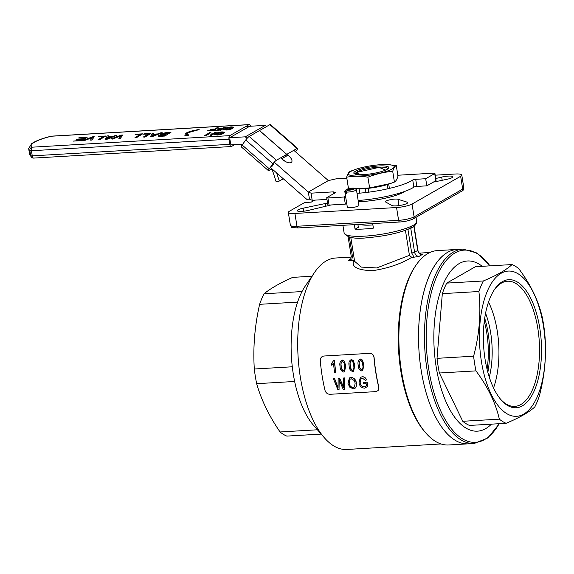 <?xml version="1.0" encoding="UTF-8"?>
<svg xmlns="http://www.w3.org/2000/svg" width="574" height="574" viewBox="0 0 574 574"><rect width="100%" height="100%" fill="white"/><g stroke="black" fill="none" stroke-linecap="round" stroke-linejoin="round"><path stroke-width="0.86" d="M409.169 228.839A2.203 1.729 -113.7 0 0 409.205 228.825A2.203 1.729 -113.7 0 0 410.101 226.78L414.679 224.621L415.289 223.817A2.203 2.059 49.6 0 1 414.851 225.474M414.679 224.621A2.203 2.038 62.4 0 1 413.904 226.579L413.538 226.156L413.904 226.579L410.769 228.373L408.666 228.94M411.343 226.522A2.203 1.772 58.9 0 1 410.769 228.373L414.6 252.273C415.303 254.971 416.824 256.327 419.178 256.341L413.99 257.209L411.694 252.926L407.92 229.363M349.358 237.069L352.45 256.384A2.203 0.43 170.9 0 1 351.216 256.205M352.45 256.384L351.561 260.861L348.145 260.488L349.853 259.914C350.527 259.993 350.979 258.752 351.216 256.198L348.088 236.703M414.127 226.414L417.944 250.25A2.203 0.43 170.9 0 1 417.729 250.486A100.299 45.188 -93.3 0 0 414.6 252.273A2.203 0.43 170.9 0 1 411.694 252.926M421.811 254.426L422.385 254.512C420.024 254.497 418.475 253.156 417.729 250.486L413.904 226.579M350.786 237.371L354.617 261.321L361.347 267.089L376.723 267.943L409.434 255.344L411.752 257.346C401.061 263.875 387.931 268.338 372.347 270.741C357.272 270.124 351.087 266.788 353.799 260.725L354.495 260.539M366.98 382.27A96.475 43.466 -93.3 0 0 367.862 386.295L364.648 388.168C361.555 387.924 359.661 386.151 358.972 382.858L360.357 377.383L362.216 376.802C364.217 376.795 365.602 377.85 366.377 379.959L365.344 380.311L362.352 378.13L360.96 378.582L360.056 382.75C360.501 385.312 361.914 386.697 364.282 386.905L366.607 385.642A96.475 43.466 -93.3 0 1 366.162 383.626L363.579 383.776A96.475 43.466 -93.3 0 1 363.306 382.485L367.095 382.169A96.181 43.33 -93.3 0 0 367.977 386.187L367.303 386.948M363.306 382.485L367.095 382.169M364.282 386.905L366.721 385.534M360.056 382.75L360.171 382.65C360.616 385.197 362.029 386.582 364.404 386.797M361.039 378.524L360.171 382.65M362.216 376.802L362.338 376.723C364.339 376.716 365.724 377.764 366.499 379.866L366.377 379.959M360.422 377.34L362.338 376.723M350.054 379.163L349.214 383.454C349.652 385.828 350.979 387.156 353.189 387.45L354.581 386.912M353.189 387.45L354.524 386.962L355.177 383.009L354.215 380.512L351.266 378.775L349.989 379.206L349.092 383.554C349.537 385.936 350.858 387.271 353.067 387.565M349.889 387.306L348.002 383.597L349.415 377.972L351.023 377.455C353.95 377.893 355.701 379.73 356.275 382.98L356.074 386.991L355.363 388.024L353.376 388.828L349.889 387.306M349.501 377.914L351.144 377.376C354.079 377.814 355.83 379.644 356.389 382.88L356.189 386.876L355.421 387.959M334.455 378.575L338.05 388.046L338.143 378.359L339.657 378.273L343.489 387.723L343.238 378.065L344.343 378.001L344.4 389.208L343.195 389.28L339.069 379.679L339.04 389.524L337.842 389.595L333.351 378.639L334.577 378.496L338.165 387.931M333.351 378.639L334.577 378.496M339.04 389.524L339.191 379.593M344.4 389.208L344.343 378.001M343.238 378.065L344.465 377.914M341.968 383.87L343.611 387.615M339.657 378.273L342.09 383.769M338.143 378.359L339.779 378.187M360.594 360.235C359.252 361.319 358.865 362.94 359.432 365.093C359.374 367.338 360.156 368.881 361.771 369.713L362.051 369.656M361.771 369.713L361.642 369.778C360.027 368.946 359.245 367.396 359.302 365.136C358.736 362.976 359.123 361.355 360.465 360.264L360.285 360.293M362.115 369.627L361.642 369.778C362.94 368.738 363.292 367.13 362.703 364.942C362.782 362.668 362.036 361.111 360.465 360.264M360.106 359.094L360.393 359.044C358.248 360.149 357.523 362.201 358.219 365.208C358.212 368.228 359.403 370.151 361.785 370.976L362.603 370.761L363.923 364.834L362.668 370.725M360.163 359.08L362.438 360.171L363.794 364.877M362.438 360.171L363.923 364.834M360.529 359.015L362.567 360.135M351.518 360.766C350.176 361.85 349.788 363.471 350.355 365.624C350.298 367.869 351.08 369.412 352.694 370.244L352.974 370.187M352.694 370.244L352.565 370.309C350.951 369.469 350.169 367.927 350.226 365.667C349.659 363.507 350.047 361.885 351.388 360.795L351.209 360.816M353.039 370.158L352.565 370.309C353.864 369.269 354.215 367.654 353.627 365.466C353.706 363.199 352.96 361.634 351.388 360.795M351.03 359.625L351.317 359.575C349.171 360.68 348.447 362.732 349.143 365.738C349.136 368.752 350.327 370.675 352.709 371.507L353.527 371.292L354.847 365.365L353.591 371.256M351.087 359.611L353.362 360.702L354.718 365.408M353.362 360.702L354.847 365.365M351.453 359.546L353.491 360.666M342.441 361.297C341.099 362.381 340.712 364.002 341.279 366.155C341.221 368.4 342.004 369.943 343.618 370.775L343.898 370.718M343.618 370.775L343.489 370.833C341.874 370 341.092 368.458 341.15 366.198C340.583 364.038 340.97 362.416 342.312 361.326L342.133 361.347M343.962 370.689L343.489 370.833C344.787 369.8 345.139 368.185 344.558 365.997C344.63 363.722 343.883 362.165 342.312 361.326M341.953 360.156L342.24 360.106C340.095 361.211 339.37 363.263 340.066 366.269C340.059 369.283 341.25 371.206 343.632 372.031L344.45 371.823L345.77 365.896L344.515 371.787M342.011 360.142L344.285 361.225L345.641 365.939M344.285 361.225L345.77 365.896M342.377 360.077L344.414 361.197M335.697 372.347A96.475 43.466 -93.3 0 1 334.319 360.565L333.609 360.608L331.341 363.801A96.475 43.466 -93.3 0 0 331.485 365.164L333.472 363.22A96.475 43.466 -93.3 0 0 334.606 372.411L335.819 372.282A96.181 43.33 -93.3 0 1 334.448 360.544L334.319 360.565M333.609 360.608L334.448 360.544M333.602 363.184L331.485 365.164M330.007 394.295L375.841 391.619L378.072 390.6L378.754 387.378A96.181 43.33 -93.3 0 1 373.975 357.523C373.523 354.861 372.11 353.469 369.713 353.347L323.872 356.024C321.497 356.432 320.299 357.975 320.278 360.659A96.181 43.33 -93.3 0 0 325.056 390.514C325.896 392.946 327.546 394.209 330.007 394.295M378.137 390.528L378.869 387.256A95.887 43.201 -93.3 0 1 375.963 372.684A95.887 43.201 -93.3 0 1 374.104 357.502C373.66 354.847 372.239 353.462 369.85 353.333L324.009 356.016M413.99 257.209L411.752 257.346M409.434 255.344L405.423 230.31M353.799 260.725L351.561 260.861M372.677 223.58L373.401 228.129A36.736 7.161 170.9 0 1 355.069 229.198L354.337 224.649M357.903 224.441L358.363 227.311L355.069 229.198M359.984 224.319A20.571 4.011 -9.1 0 0 370.503 225.08A20.571 4.011 -9.1 0 0 372.892 224.908M327.553 203.131A6.615 1.292 -9.1 0 0 325.365 203.512L303.115 208.197A8.079 1.579 -9.1 0 0 297.253 210.687A8.079 1.579 -9.1 0 0 308.417 210.385L329.706 205.298A6.615 1.292 -9.1 0 0 330.918 204.975M407.016 202.127L397.976 199.271A6.615 1.292 -9.1 0 0 390.557 199.652A6.615 1.292 -9.1 0 0 385.434 201.754A6.615 1.292 -9.1 0 0 385.678 202.034L391.999 205.499A8.079 1.579 -9.1 0 0 400.889 205.291A8.079 1.579 -9.1 0 0 407.676 202.615A8.079 1.579 -9.1 0 0 407.016 202.127L407.203 203.282M433.226 182.18L446.981 179.282A8.079 1.579 -9.1 0 0 452.85 176.792A8.079 1.579 -9.1 0 0 441.679 177.101L442.195 180.293M435.745 178.514L441.679 177.101M314.71 200.139L311.223 202.127L304.672 202.514L289.454 211.21A11.76 2.289 -9.1 0 0 288.327 212.459A11.76 2.289 -9.1 0 0 294.921 213.463L396.555 207.53L398.607 220.337A11.76 2.289 -9.1 0 0 414.098 216.864L462.694 189.076A11.76 2.289 -9.1 0 0 463.828 187.827C463.67 189.757 463.003 190.848 461.826 191.106A2.203 1.923 -119.8 0 0 462.694 189.076L460.642 176.268L412.046 204.05A11.76 2.289 170.9 0 1 396.555 207.53M435.207 175.185L455.175 174.015A11.76 2.289 170.9 0 1 461.776 175.02A11.76 2.289 170.9 0 1 460.642 176.268M358.355 201.747A32.331 6.3 -9.1 0 0 361.268 201.618A32.331 6.3 -9.1 0 0 405.093 191.278M441.033 443.953L346.782 449.464A95.887 43.201 -93.3 0 1 324.253 437.646L313.49 425.255A80.826 36.413 -93.3 0 1 294.649 381.466L256.664 383.683C261.313 399.963 269.113 416.057 280.062 431.964L317.422 429.783M312.17 276.238L292.733 277.371C280.019 283.025 270.454 288.5 264.033 293.78L302.017 291.563A80.826 36.413 -93.3 0 1 305.346 285.931L314.595 272.363A95.887 43.201 -93.3 0 1 335.596 258.013L351.274 257.095M292.295 366.786A80.826 36.413 -93.3 0 1 297.597 302.103L259.62 304.32C254.698 326.068 252.933 347.629 254.311 369.003L292.295 366.786A80.826 36.413 -93.3 0 0 294.649 381.466M421.173 370.359A97.358 43.861 -93.3 0 1 456.99 249.446A97.358 43.861 86.7 0 0 428.843 276.847A97.358 43.861 86.7 0 0 423.935 384.343A97.358 43.861 86.7 0 0 468.341 443.831A97.358 43.861 -93.3 0 1 421.173 370.359M321.167 434.095L286.835 436.104A80.826 36.413 -93.3 0 1 280.062 431.964M259.62 304.32A80.826 36.413 -93.3 0 1 264.033 293.78M297.597 302.103A80.826 36.413 -93.3 0 1 302.017 291.563M324.253 437.646A95.887 43.201 -93.3 0 1 300.324 377.096A95.887 43.201 -93.3 0 1 314.595 272.363M474.268 443.487L448.696 444.979A97.358 43.861 -93.3 0 1 425.822 432.99L424.774 431.777A95.887 43.201 -93.3 0 1 400.846 371.227A95.887 43.201 -93.3 0 1 415.117 266.494L416.021 265.174A97.358 43.861 -93.3 0 1 437.345 250.594L462.909 249.102A97.358 43.861 86.7 0 0 434.762 276.503A97.358 43.861 86.7 0 0 429.854 383.992A97.358 43.861 86.7 0 0 474.268 443.487L487.886 437.919L499.351 423.691M256.664 383.683A80.826 36.413 -93.3 0 1 255.337 376.429A80.826 36.413 -93.3 0 1 254.311 369.003M425.822 432.99A97.358 43.861 -93.3 0 1 401.527 371.507A97.358 43.861 -93.3 0 1 416.021 265.174M356.755 174.467L356.504 172.903L360.867 174.697M359.747 193.151L359.066 188.868M365.954 192.52L365.322 188.616M385.62 170.083L379.78 167.68A16.165 3.15 170.9 0 0 376.967 167.845L357.853 172.135A16.165 3.15 170.9 0 0 356.504 172.903M389.402 188.401L388.713 184.118M368.73 192.168L368.121 188.351M387.988 188.731L387.321 184.563M389.409 170.291A23.147 4.513 170.9 0 1 356.038 176.046A23.147 4.513 170.9 0 1 355.442 169.445A23.147 4.513 170.9 0 1 386.087 164.53A23.147 4.513 170.9 0 1 389.409 170.291M385.14 170.291A17.694 3.451 170.9 0 1 368.91 174.116A17.694 3.451 170.9 0 1 355.084 174.094A17.694 3.451 170.9 0 1 370.747 166.883A17.694 3.451 170.9 0 1 387.881 168.835A17.694 3.451 170.9 0 1 385.14 170.291M386.087 164.53L396.261 165.47C394.876 166.18 393.692 168.139 392.709 171.332C384.243 172.042 375.977 173.994 367.905 177.187C360.623 175.945 353.541 175.945 346.66 177.187C347.643 173.994 348.827 172.042 350.212 171.332L355.442 169.445M392.709 171.332L394.424 182.058C395.809 181.348 396.993 179.397 397.983 176.204L396.261 165.47M350.757 188.272L348.382 187.92L346.66 177.187M394.424 182.058L390.571 183.479L369.627 187.92L367.905 177.187M369.627 187.92L355.184 188.724M390.571 183.479L389.201 183.953A23.147 4.513 170.9 0 1 358.549 188.86A23.147 4.513 170.9 0 1 358.37 188.86M387.098 169.352A16.165 3.15 -9.1 0 0 387.393 168.591A16.165 3.15 -9.1 0 0 370.933 168.031A16.165 3.15 -9.1 0 0 355.471 173.7A16.165 3.15 -9.1 0 0 355.98 174.331M402.36 192.34A27.186 5.302 170.9 0 1 402.302 192.871M402.639 192.139A29.389 5.733 170.9 0 1 401.362 192.957A29.389 5.733 170.9 0 1 395.651 195.447M482.203 266.307A85.232 38.401 86.7 0 0 442.877 284.962A85.232 38.401 86.7 0 0 442.733 393.405A85.232 38.401 86.7 0 0 491.423 424.15M446.737 283.111A80.826 36.413 86.7 0 0 442.324 293.651L437.022 358.334A80.826 36.413 86.7 0 0 439.368 373.014L462.766 421.287A80.826 36.413 86.7 0 0 469.539 425.434L506.125 423.296C519.764 417.571 529.336 412.096 534.825 406.887A80.826 36.413 86.7 0 0 539.244 396.347C545.056 374.463 546.821 352.902 544.547 331.664A80.826 36.413 86.7 0 0 542.193 316.984C538.405 300.589 530.606 284.503 518.796 268.704A80.826 36.413 86.7 0 0 512.03 264.564L475.437 266.702L446.737 283.111L483.33 280.973C496.897 275.29 506.462 269.823 512.03 264.564M487.85 372.268A55.843 25.156 86.7 0 0 484.7 318.254M462.766 421.287L499.351 419.156C495.627 402.891 487.828 386.797 475.961 370.876L439.368 373.014M437.022 358.334L473.607 356.196C479.405 334.484 481.17 312.923 478.91 291.513L442.324 293.651M473.607 356.196A80.826 36.413 86.7 0 0 475.961 370.876M499.351 419.156A80.826 36.413 86.7 0 0 506.125 423.296M487.161 291.585A72.74 32.775 86.7 0 0 506.706 413.603A72.74 32.775 86.7 0 0 543.434 326.01A72.74 32.775 86.7 0 0 487.161 291.585M534.724 389.717A64.145 28.901 -93.3 0 1 501.102 399.87A64.145 28.901 -93.3 0 1 494.644 289.296A64.145 28.901 -93.3 0 1 533.418 304.32A64.145 28.901 -93.3 0 1 534.724 389.717M483.33 280.973A80.826 36.413 86.7 0 0 480.998 285.988A80.826 36.413 86.7 0 0 478.91 291.513M489.306 377.168A55.843 25.156 86.7 0 0 485.568 313.217M493.54 387.916A62.674 28.241 86.7 0 0 488.524 302.053M500.578 399.253A62.674 28.241 86.7 0 0 514.778 406.378A62.674 28.241 86.7 0 0 532.902 388.741A62.674 28.241 86.7 0 0 536.059 319.539A62.674 28.241 86.7 0 0 507.473 281.238A62.674 28.241 86.7 0 0 494.192 289.978M347.356 190.288A4.405 0.861 -9.1 0 0 352.536 189.621A4.405 0.861 -9.1 0 0 354.632 188.344A4.405 0.861 -9.1 0 0 354.567 188.301L347.356 190.288L346.316 192.06L346.538 193.481A5.876 1.148 170.9 0 1 345.412 193.28L346.466 192.993M345.412 193.28L345.182 191.859L346.222 190.087L353.433 188.1L353.95 188.473M353.433 188.1A4.405 0.861 -9.1 0 0 349.042 188.573A4.405 0.861 -9.1 0 0 346.1 189.707L344.895 191.3A5.876 1.148 -9.1 0 0 344.816 191.544L347.327 207.2A5.876 1.148 -9.1 0 0 353.311 207.401A5.876 1.148 -9.1 0 0 358.937 205.341L356.425 189.685A5.876 1.148 -9.1 0 0 356.275 189.477L354.632 188.344M346.316 192.06A5.876 1.148 -9.1 0 0 352.795 191.357A5.876 1.148 -9.1 0 0 356.425 189.685M344.816 191.544A5.876 1.148 -9.1 0 0 345.182 191.859M346.1 189.707A4.405 0.861 -9.1 0 0 346.222 190.087M329.074 205.083A2.203 0.43 170.9 0 1 327.84 204.896L326.699 197.779A2.203 0.43 -9.1 0 0 327.933 197.965L329.074 205.083L345.318 204.136L344.178 197.018L327.933 197.965M333.609 193.718L333.315 191.867A42.62 8.309 -9.1 0 0 335.532 192.62L326.915 197.549A2.203 0.43 -9.1 0 0 326.699 197.779M412.735 180.006A2.203 0.43 170.9 0 1 415.712 179.31L416.853 186.421A2.203 0.43 -9.1 0 0 413.876 187.124L412.735 180.006A42.62 8.309 -9.1 0 1 357.014 193.366M435.838 180.688L434.705 173.57A2.203 0.43 -9.1 0 0 434.913 173.334L436.053 180.451A2.203 0.43 170.9 0 1 435.838 180.688L426.826 185.84L416.853 186.421M434.913 173.334A2.203 0.43 -9.1 0 0 433.679 173.147L397.825 175.242M312.191 200.283L309.458 199.156L308.317 192.046L311.051 193.165L312.191 200.283L326.965 199.422M346.825 178.22L336.099 178.844L328.357 180.588L308.317 192.046L274.236 162.198M333.315 191.867L311.051 193.165M346.71 203.339L345.318 204.136M344.178 197.018L345.57 196.222M426.826 185.84L425.686 178.729L415.712 179.31M434.705 173.57L425.686 178.729M245.751 126.51L265.31 125.369L245.27 136.827L247.057 138.391M265.31 125.369L266.616 126.51M293.802 150.316L328.357 180.588M280.851 157.721A7.347 3.351 35.8 0 0 291.154 162.507A7.347 3.351 35.8 0 0 291.678 162.047A7.347 3.351 35.8 0 0 286.727 154.384M309.458 199.156L306.746 199.314L270.318 167.414M285.135 161.359A7.347 3.351 35.8 0 0 282.473 159.436M228.926 137.782L245.27 136.827M242.737 144.16L229.937 144.906M358.154 200.484A42.62 8.309 -9.1 0 0 413.876 187.124M287.947 155.224L284.84 156.996L286.756 154.349L297.059 148.458A3.674 0.667 -48.8 0 1 297.562 148.343A3.674 0.667 -48.8 0 1 296.708 150.216L295.538 151.837M271.674 168.598L268.969 170.557A3.674 0.667 -48.8 0 1 268.46 170.672L241.281 146.865A3.674 0.667 -48.8 0 1 242.135 145L245.729 140.013A3.674 0.667 -48.8 0 1 249.209 136.469L269.873 124.651A3.674 0.667 -48.8 0 1 270.383 124.536L297.562 148.343M286.756 154.349L259.57 130.542M273.712 163.985L271.646 166.847M268.46 170.672A3.674 0.667 -48.8 0 1 269.314 168.806L272.908 163.82A3.674 0.667 -48.8 0 1 276.388 160.275L286.691 154.384L284.776 157.032L281.762 158.761M286.691 154.384L259.505 130.578M276.69 172.996L279.316 181.054L276.187 181.858L272.478 170.464L271.158 169.308M283.298 178.779L279.316 181.054M79.363 137.545L87.356 137.071L81.099 140.652L73.271 141.111L80.468 140.314L82.419 139.202L76.299 139.561L77.031 139.138L83.151 138.779L85.268 137.573L78.631 137.961L79.363 137.545M81.099 140.652L73.271 141.111M87.356 137.071L81.142 140.939M78.631 137.961L84.708 137.889M76.299 139.561L81.86 139.518M92.794 136.756L94.201 136.677L91.854 140.027L90.448 140.106L92.837 137.129L83.818 140.494L82.405 140.58L92.794 136.756M91.854 140.027L90.448 140.106M94.201 136.677L91.897 140.314M82.405 140.58L83.818 140.494M92.88 137.416L83.861 140.781M98.929 136.397L105.731 136.002L99.467 139.582L98.104 139.661L103.636 136.497L98.19 136.82L98.929 136.397M99.467 139.582L98.104 139.661M105.731 136.002L99.51 139.869M98.19 136.82L103.076 136.82M110.409 137.351L107.711 137.509L106.542 139.123M111.349 137.007L107.668 137.222L106.499 138.836L111.349 137.007M115.539 135.428L116.953 135.349L105.186 139.245L107.259 135.909L108.673 135.83L107.948 136.834L112.526 136.562L115.539 135.428M106.513 139.173L105.186 139.245M116.953 135.349L106.556 139.453M108.673 135.83L108.213 136.82M121.2 135.098L122.606 135.019L120.26 138.37L118.854 138.449L121.243 135.471L112.224 138.836L110.811 138.922L121.2 135.098M120.26 138.37L118.854 138.449M122.606 135.019L120.303 138.65M110.811 138.922L112.224 138.836M121.286 135.758L112.267 139.123M135.837 134.244L142.639 133.842L136.375 137.423L135.019 137.509L140.544 134.345L135.105 134.66L135.837 134.244M136.375 137.423L135.019 137.509M142.639 133.842L136.425 137.71M135.105 134.66L139.984 134.66M144.167 133.756L150.976 133.362L144.713 136.942L143.349 137.021L148.881 133.857L143.435 134.173L144.167 133.756M144.713 136.942L143.349 137.021M150.976 133.362L144.756 137.222M143.435 134.173L148.322 134.18M155.654 134.711L152.957 134.868L151.787 136.476M156.594 134.366L152.914 134.581L151.744 136.196L156.594 134.366M160.785 132.788L162.198 132.702L150.431 136.605L152.505 133.268L153.918 133.19L153.193 134.187L157.771 133.921L160.785 132.788M151.751 136.526L150.431 136.605M162.198 132.702L151.801 136.813M153.918 133.19L153.459 134.173M165.463 134.675L160.046 135.572M168.39 133.003L164.903 133.247L162.406 134.051M162.621 133.907L162.578 133.62C161.94 134.065 162.499 134.216 164.25 134.086L166.754 133.943L168.95 132.687L164.853 132.967L162.263 133.936M160.211 135.457L160.168 135.177C159.615 135.579 160.203 135.708 161.925 135.557L164.157 135.428L166.022 134.359L162.22 134.61L159.888 135.457M164.781 135.765L160.72 136.002C158.532 136.131 157.857 135.902 158.704 135.313L161.481 134.481L161.215 133.706L167.012 132.422L171.045 132.185L164.831 136.052L160.77 136.289C158.575 136.411 157.9 136.181 158.747 135.6M171.045 132.185L164.831 136.052M160.756 134.488L161.215 133.706M161.524 134.761L161.258 133.986M158.359 136.016L158.704 135.313M194.521 130.621A12.09 2.361 -9.1 0 0 186.528 134.173A12.09 2.361 -9.1 0 0 187.217 134.797L188.215 134.567L188.258 135.658L184.85 135.328L185.847 135.105A13.561 2.64 170.9 0 1 185.079 134.409A13.561 2.64 170.9 0 1 194.041 130.42L199.149 129.43L194.564 130.901A12.09 2.361 -9.1 0 0 186.572 134.316M188.215 134.567L188.308 135.938L184.85 135.328M199.149 129.43L194.916 131.051M217.058 127.701L218.142 127.643L213.133 130.506L207.286 130.843L212.631 130.233L214.195 129.344L210.694 129.243L214.776 129.007L217.058 127.701M213.133 130.506L207.286 130.843M218.142 127.643L213.176 130.786M210.113 129.581L213.636 129.659M224.405 127.277L225.496 127.213L220.481 130.076L214.633 130.42L219.978 129.803L221.542 128.913L218.041 128.813L222.124 128.576L224.405 127.277M220.481 130.076L214.633 130.42M225.496 127.213L220.531 130.363M217.46 129.15L220.983 129.229M232.219 127.643L230.54 127.471L225.474 128.791L224.793 129.408M224.764 129.222L226.5 129.459L231.638 128.102L232.269 127.485L230.49 127.184L225.424 128.504L224.75 129.186M233.374 127.119L232.714 128.038C231.351 128.885 229.083 129.466 225.919 129.789L223.523 129.387L227.218 127.471L231.071 126.854L233.374 127.119L233.503 127.557M232.714 128.038L232.757 128.325C231.394 129.172 229.134 129.753 225.969 130.076M233.417 127.406L232.757 128.325M225.919 129.789L223.523 129.387M215.315 132.293L216.405 132.228L211.397 135.091L210.235 135.163L209.811 133.132L205.815 135.421L204.731 135.478L209.74 132.616L210.902 132.551L211.332 134.574L215.315 132.293M211.397 135.091L210.285 135.442L209.854 133.419L205.865 135.701L204.731 135.478M216.405 132.228L211.44 135.378M223.135 132.666L221.449 132.486L216.384 133.807L215.709 134.431M215.681 134.237L217.41 134.474L222.547 133.118L223.178 132.501L221.406 132.199L216.341 133.52L215.666 134.201M224.283 132.135L223.63 133.06C222.267 133.9 220 134.488 216.836 134.811L214.432 134.402L218.134 132.486L221.98 131.869L224.283 132.135L224.42 132.572M223.63 133.06L223.673 133.34C222.31 134.187 220.043 134.768 216.879 135.091M224.334 132.422L223.673 133.34M216.836 134.811L214.432 134.402M249.252 126.531L230.088 137.487M230.626 143.859L229.808 138.736M250.537 126.23A2.942 1.327 86.7 0 0 249.238 124.594A2.942 1.327 86.7 0 0 248.951 124.68L229.787 135.636A2.942 1.327 86.7 0 0 228.99 139.202L31.427 150.74A2.942 1.327 -93.3 0 1 32.223 147.181A2.942 2.82 122.8 0 0 29.862 150.603A38.207 7.448 170.9 0 1 28.757 149.175L29.575 154.298A38.207 7.448 -9.1 0 0 30.687 155.726A2.942 2.82 122.8 0 0 33.443 158.051M33.959 157.994A2.942 1.327 -93.3 0 1 33.672 158.087A2.942 1.327 -93.3 0 1 32.252 155.863L31.427 150.74A2.942 0.574 170.9 0 1 29.862 150.603L30.687 155.726A2.942 0.574 -9.1 0 0 32.252 155.863L229.815 144.325A2.942 1.327 86.7 0 0 231.236 146.542A2.942 1.327 86.7 0 0 231.523 146.456L234.723 144.626M248.951 124.68L51.387 136.225A2.942 1.126 -103.8 0 0 51.143 136.217C42.024 138.449 35.538 140.931 31.678 143.658L28.7 148.501L28.757 149.175M229.815 144.325L228.99 139.202M185.495 135.184A13.561 2.64 170.9 0 1 185.122 134.689L185.079 134.409M298.258 227.871A2.203 0.99 -93.3 0 1 298.042 227.935A2.203 0.99 -93.3 0 1 296.973 226.271L398.607 220.337A2.203 0.99 -93.3 0 0 399.676 222.002A2.203 0.99 -93.3 0 0 399.891 221.937M412.046 204.05L414.098 216.864A2.203 1.923 -119.8 0 1 413.23 218.888C409.829 220.545 405.316 221.578 399.676 222.002L298.042 227.935C289.597 227.404 292.762 228.201 290.379 225.266A11.76 2.289 -9.1 0 0 296.973 226.271L294.921 213.463M415.289 223.817A36.736 7.161 -9.1 0 0 416.681 221.377C417.025 222.619 416.337 224.061 414.629 225.697L414.005 226.515M422.385 254.512A95.887 43.201 86.7 0 0 419.178 256.341M348.145 260.488A95.887 43.201 -93.3 0 1 350.764 258.946M397.969 199.271L398.987 205.592M325.365 203.512L325.795 206.231M303.115 208.197L303.603 211.225M342.9 225.317L344.127 232.994A36.736 7.161 -9.1 0 0 370.008 235.735A36.736 7.161 -9.1 0 0 410.101 226.78M487.075 369.233A55.843 25.156 86.7 0 0 486.788 333.013A55.843 25.156 86.7 0 0 484.277 321.361M489.952 265.855A96.267 43.373 86.7 0 0 436.405 277.206A96.267 43.373 86.7 0 0 439.576 408.286A96.267 43.373 86.7 0 0 499.172 423.698M297.059 148.458L269.873 124.651M269.314 168.806L242.135 145M272.908 163.82L245.729 140.013M276.388 160.275L249.209 136.469M51.143 136.217A2.942 2.942 0 0 1 51.674 136.138A2.942 1.327 -93.3 0 0 51.387 136.225A35.272 6.874 -9.1 0 0 32.223 147.181L229.787 135.636M413.23 218.888L461.826 191.106M417.937 250.25C418.102 252.201 419.429 253.593 421.912 254.44M461.776 175.02L463.828 187.827M288.327 212.459L290.379 225.266M416.028 217.288L416.681 221.377M429.847 252.503L419.393 253.12M409.205 228.825C398.428 233.18 384.91 236.108 368.644 237.607C355.191 239.301 347.019 237.765 344.127 232.994M490.131 265.841L477.087 253.048L462.909 249.102M29.575 154.298L31.907 157.62A2.942 2.942 0 0 0 33.672 158.087L231.236 146.542M51.674 136.138L249.238 124.594"/></g></svg>
